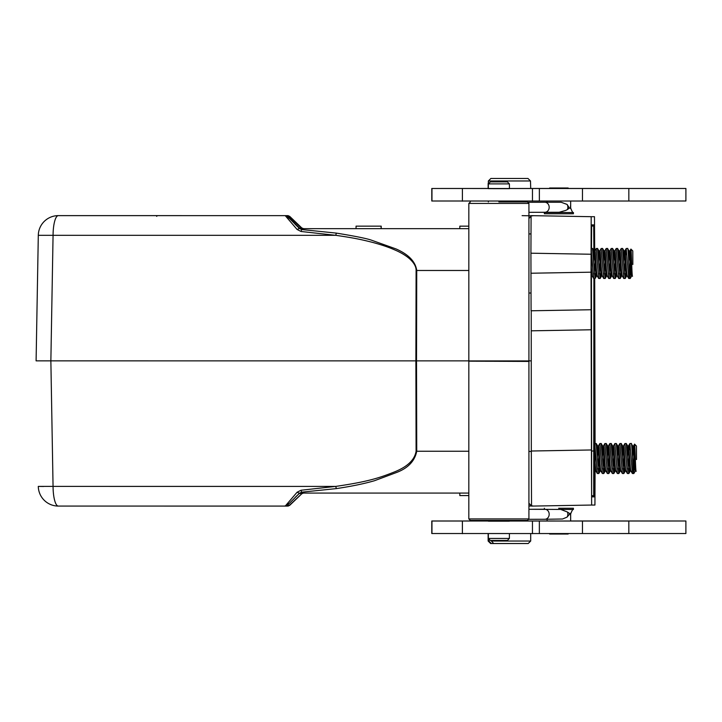 <?xml version="1.0" encoding="UTF-8"?>
<svg xmlns="http://www.w3.org/2000/svg" width="722" height="722" viewBox="0 0 722 722"><rect width="100%" height="100%" fill="white"/><g stroke="black" fill="none" stroke-linecap="round" stroke-linejoin="round"><path stroke-width="1.08" d="M525.445 520.427L525.445 520.995L509.389 521.004M591.363 276.391L591.363 248.458M595.009 471.43L595.009 443.498M528.919 505.896L531.518 505.896M532.737 505.896L528.919 506.095M594.702 278.502L595.081 443.498M595.081 471.304L594.928 505.048L591.634 505.048L591.02 272.185L591.183 216.69L594.468 216.69L594.684 250.958M591.327 309.738L531.23 310.785L531.311 451.015L531.536 506.095L591.634 505.048M591.183 216.69L531.085 215.643L530.923 253.196L531.076 310.785L591.174 309.738M522.105 215.643L532.746 215.842M531.067 215.842L528.928 215.842M531.311 360.865L528.919 360.865M302.563 493.072L301.913 493.072M299.603 493.604L303.06 493.063M303.502 493.072L301.769 493.767L303.502 493.072M302.301 493.279L289.639 505.391L287.139 505.553M301.94 493.622L289.278 505.4L287.555 506.086L289.639 505.391L285.569 506.086M287.275 505.427L299.431 493.297L300.704 493.072L468.822 493.072L300.704 493.072L301.652 492.178L336.371 488.604L335.712 486.411C367.624 481.754 379.023 478.063 394.708 471.827C407.578 466.629 414.699 459.77 416.089 451.25L415.881 360.865L50.865 360.856L53.058 486.402L38.293 486.402A20.035 20.035 -90 0 0 58.32 506.077A20.035 5.262 -90 0 1 53.058 486.402L335.712 486.411L301.011 490.247L301.652 492.178L299.45 493.279L297.085 492.251L301.011 490.247M283.412 215.634L58.329 215.625A20.035 20.035 0 0 0 38.302 235.309L53.067 235.309L50.865 360.856L36.1 360.856L38.302 235.309A20.035 20.035 -90 0 1 58.329 215.625L60.495 215.625A20.035 5.099 -90 0 0 60.486 215.625A20.035 20.035 90 0 1 60.495 215.625L287.916 215.634L301.327 227.953L299.603 228.116M297.085 492.251L285.226 506.086L58.32 506.077A20.035 20.035 0 0 1 38.293 486.402L43.582 486.484M286.959 505.391L285.226 506.086L287.546 506.086M289.278 505.4L288.087 506.032L285.587 506.086L287.311 505.391L284.405 506.086M283.277 506.086L279.766 506.086M60.495 215.625L58.329 215.625A20.035 5.262 90 0 0 53.067 235.309L335.721 235.318C352.291 237.691 360.504 239.334 370.738 241.924C377.353 243.585 387.425 246.626 394.356 249.749C400.566 252.339 405.665 255.362 409.645 258.828C414.076 262.907 416.224 266.797 416.098 270.479L468.831 270.479M336.38 233.116L301.652 229.542L301.011 231.473L335.721 235.318L336.38 233.116C354.619 236.067 366.235 238.395 371.225 240.092L396.017 248.928C408.571 254.424 415.475 261.608 416.738 270.479L416.522 360.865L415.881 360.865L416.098 270.479M301.778 227.953L303.06 228.657L356.054 228.657L303.511 228.657L301.778 227.953L303.511 228.657M299.44 227.99L287.293 216.302M381.135 228.657L301.164 228.657M300.713 228.657L301.652 229.542L299.459 228.441L287.32 216.338L285.587 215.634L287.311 216.311L298.98 227.953L300.713 228.657L468.831 228.657M301.011 231.473L297.094 229.47L299.459 228.441L298.98 227.953M156.773 216.365L156.322 215.634L259.189 215.634M145.736 215.634L147.089 215.634A2.5 2.5 90 0 1 147.098 215.634L156.322 215.634M145.573 215.634A2.5 2.5 -90 0 0 145.564 215.634L154.689 215.634M286.968 216.338L285.235 215.634L297.094 229.47M287.166 216.185L289.648 216.338L302.301 228.441M287.564 215.634L281.399 215.634M468.822 451.25L416.738 451.25C414.816 460.925 408.219 467.964 396.929 472.35L374.474 480.726C364.195 483.713 351.488 486.339 336.371 488.604M381.017 228.657L459.824 228.657L459.824 226.157L468.831 226.157L460.076 226.157M464.481 226.157L462.035 226.157M459.977 226.157L463.154 226.157M377.245 226.148L360.07 226.148M356.136 226.148L381.017 226.148M381.09 226.148L381.09 228.657L356.054 228.657L356.054 226.148M356.244 226.148L381.135 226.148M377.353 226.148L370.576 226.148M366.749 226.148L359.962 226.148M416.089 451.25L416.738 451.25L416.522 360.865L468.831 360.865M593.899 278.502L593.71 495.888L591.589 495.888M591.598 225.851L593.719 225.851L593.881 251.265M468.822 495.572L459.824 495.572L459.824 493.072M558.666 508.243L573.412 508.243L558.666 508.243M573.412 508.243L573.412 509.488L528.919 509.29M560.904 509.497L567.411 512.006L570.651 514.19M544.812 509.254A5.009 4.359 -90.1 0 1 549.18 514.263A5.009 4.359 -90.1 0 1 544.839 519.271L562.528 519.01L567.059 517.123L569.73 513.965M573.412 509.488C573.087 508.649 572.167 510.147 570.66 513.965L570.66 521.013L547.123 521.004L547.123 519.271M543.161 509.263A5.009 4.513 90 0 0 542.89 509.254A5.009 4.513 90 0 0 542.601 509.263M566.842 213.784L544.37 213.775L544.37 212.53L573.421 212.53L573.421 213.775L566.842 213.784M565.687 210.436L559.171 212.259L544.839 212.295A5.009 4.359 -90.1 0 0 549.18 207.277A5.009 4.359 -90.1 0 0 544.812 202.277L561.202 202.268L567.113 204.434A5.009 4.359 89.9 0 1 567.348 209.615L565.687 210.436M570.615 208.053L569.387 208.053L567.348 209.615M569.387 208.053L567.113 204.434M543.161 202.286A5.009 4.513 90 0 0 542.89 202.277A5.009 4.513 90 0 0 542.601 202.286M632.842 264.505L632.797 250.958L632.842 264.505M595.903 272.447L595.036 278.448L592.545 248.503L594.125 251.03M595.108 278.502L593.674 278.448L591.092 248.648M592.6 248.458L591.174 248.503M595.136 261.77L594.423 273.972M600.903 272.447L600.045 278.448L597.545 248.503L598.998 251.003C599.765 248.928 600.587 275.389 601.489 275.957L601.625 275.957M600.108 278.502L598.673 278.448L596.182 248.503L594.729 251.021M597.608 248.458L596.182 248.503M600.144 261.77L599.431 273.972M605.911 272.447L605.054 278.448L602.554 248.503L604.133 251.03M605.117 278.502L603.682 278.448L601.191 248.503L599.729 251.021M602.617 248.458L601.191 248.503M605.153 261.779L604.44 273.972M610.92 272.447L610.054 278.448L607.563 248.503L609.007 251.003C609.774 248.928 610.604 275.389 611.507 275.957L611.642 275.957M610.126 278.502L608.691 278.448L606.2 248.503L604.738 251.021M607.626 248.458L606.2 248.503M610.162 261.779L609.449 273.972M615.929 272.447L615.063 278.448L612.572 248.503L614.151 251.03M615.135 278.502L613.7 278.448L611.209 248.503L609.747 251.021M612.635 248.458L611.209 248.503M615.171 261.779L614.449 273.972M620.938 272.447L620.072 278.448L617.581 248.503L619.025 251.003C619.792 248.928 620.613 275.389 621.516 275.957L621.651 275.957M620.144 278.502L618.709 278.448L616.218 248.503L614.756 251.021M617.644 248.458L616.218 248.503M620.18 261.779L619.458 273.972M625.947 272.447L625.081 278.457L622.59 248.503L624.169 251.03M625.153 278.502L623.718 278.457L621.227 248.503L619.765 251.021M622.644 248.458L621.227 248.503M630.162 278.502L628.727 278.457L626.227 248.503L625.523 255.714M625.189 261.779L624.467 273.972M630.351 264.27L630.089 278.457C629.169 277.762 628.348 246.022 627.598 248.503L629.043 251.003C629.81 248.928 630.631 275.389 631.533 275.957L631.669 275.957M627.653 248.458L626.227 248.503L624.774 251.021M629.476 273.945L630.198 261.842M632.535 276.255L632.472 276.273C631.867 276.688 631.344 247.745 630.893 249.108L630.496 255.227M632.797 250.958L630.929 249.099L629.783 251.021M632.454 276.255L632.282 275.957C631.389 275.38 630.559 248.937 629.792 251.003L629.106 250.958M623.411 255.741L624.034 251.003C624.801 248.928 625.622 275.389 626.525 275.957L626.66 275.957M628.42 255.741L629.043 251.003M628.763 261.86L629.476 252.538M628.709 278.43L627.283 275.957C626.38 275.29 625.451 247.637 624.783 251.003L624.846 250.967M623.754 261.86L624.476 252.538M623.7 278.43L622.274 275.957C621.38 275.29 620.442 247.637 619.774 251.003L619.837 250.967M613.402 255.741L614.016 251.003C614.783 248.928 615.613 275.389 616.516 275.957L616.651 275.957M618.411 255.741L619.025 251.003M618.745 261.86L619.467 252.538M618.691 278.43L617.265 275.957C616.371 275.29 615.433 247.637 614.765 251.003L614.828 250.967M613.736 261.86L614.458 252.538M613.691 278.43L612.256 275.957C611.363 275.29 610.424 247.637 609.765 251.003L609.819 250.967M603.384 255.741L603.998 251.003C604.765 248.928 605.596 275.389 606.498 275.957L606.633 275.957M608.393 255.741L609.007 251.003M608.727 261.86L609.449 252.538M608.682 278.43L607.247 275.957C606.354 275.29 605.415 247.637 604.756 251.003L604.81 250.967M603.718 261.86L604.44 252.538M603.673 278.43L602.238 275.957C601.345 275.29 600.406 247.637 599.747 251.003L599.052 250.958M593.367 255.741L593.989 251.003C594.757 248.928 595.578 275.389 596.48 275.957L596.616 275.957M598.376 255.741L598.998 251.003M598.709 261.86L599.431 252.538M597.202 275.921L597.229 275.957C596.336 275.29 595.397 247.637 594.738 251.003L594.08 250.958M591.092 274.234L591.607 275.957M593.701 261.86L594.423 252.538M591.083 264.893L592.193 275.921L593.655 278.43M636.497 459.553L636.443 446.006L636.497 459.553M599.549 467.486L598.682 473.497L596.192 443.552L597.771 446.07M598.755 473.542L597.32 473.497L594.747 443.687M596.255 443.498L594.829 443.552M598.791 456.818L598.069 469.011M604.558 467.486L603.691 473.497L601.2 443.552L602.644 446.043C603.412 443.967 604.233 470.428 605.135 470.997L605.271 470.997M603.763 473.542L602.328 473.497L599.838 443.552L598.376 446.061M601.255 443.498L599.838 443.552M603.8 456.818L603.078 469.011M609.567 467.486L608.7 473.497L606.209 443.552L607.789 446.07M608.772 473.542L607.337 473.497L604.837 443.552L603.384 446.061M606.263 443.498L604.837 443.552M608.799 456.818L608.086 469.011M614.575 467.486L613.709 473.497L611.218 443.552L612.662 446.043C613.429 443.967 614.251 470.428 615.153 470.997L615.288 470.997M613.781 473.542L612.346 473.497L609.846 443.552L608.393 446.061M611.272 443.498L609.846 443.552M613.808 456.818L613.095 469.011M619.575 467.486L618.718 473.497L616.344 443.552M618.781 473.542L617.346 473.497L614.855 443.552L613.402 446.061M616.281 443.498L614.855 443.552M618.817 456.818L618.104 469.011M624.584 467.486L623.727 473.497L621.227 443.552L622.671 446.043C623.438 443.967 624.268 470.428 625.171 470.997L625.306 470.997M623.79 473.542L622.355 473.497L619.864 443.552L618.402 446.061M621.29 443.498L619.864 443.552M623.826 456.818L623.113 469.011M629.593 467.486L628.727 473.497L626.236 443.552L627.815 446.07M628.799 473.542L627.364 473.497L624.873 443.552L623.411 446.061M626.299 443.498L624.873 443.552M633.808 473.542L632.373 473.497L629.882 443.552L629.178 450.754M628.835 456.818L628.122 469.011M633.997 459.318L633.736 473.497C632.824 472.802 632.003 441.061 631.245 443.552L632.689 446.043C633.456 443.967 634.286 470.428 635.189 470.997L635.324 470.997M631.308 443.498L629.882 443.552L628.42 446.061M633.122 468.993L633.844 456.882M636.19 471.295L636.118 471.313C635.522 471.737 634.99 442.785 634.539 444.147L634.142 450.266M636.443 446.006L634.575 444.138L633.501 446.006L632.752 446.006M633.438 446.043C634.205 443.976 635.035 470.419 635.938 470.997L636.109 471.295M627.066 450.781L627.68 446.043C628.447 443.967 629.277 470.428 630.18 470.997L630.315 470.997M632.075 450.79L632.689 446.043M632.409 456.9L633.131 447.586M632.364 473.47L630.929 470.997C630.035 470.329 629.097 442.676 628.438 446.043L627.779 446.006M627.4 456.9L628.122 447.586M627.355 473.47L625.92 470.997C625.026 470.329 624.088 442.676 623.429 446.043L622.734 446.006M617.048 450.781L617.671 446.043C618.438 443.967 619.259 470.428 620.162 470.997L620.297 470.997M622.057 450.781L622.671 446.043M622.391 456.9L623.113 447.586M622.346 473.47L620.911 470.997C620.017 470.329 619.079 442.676 618.42 446.043L617.761 446.006M617.797 446.052L616.335 443.552M617.382 456.9L618.104 447.586M617.337 473.47L615.902 470.997C615.009 470.329 614.07 442.676 613.411 446.043L612.716 446.006M607.031 450.781L607.653 446.043C608.42 443.967 609.242 470.428 610.144 470.997L610.28 470.997M612.039 450.781L612.662 446.043M612.373 456.9L613.095 447.586M612.328 473.47L610.893 470.997C610 470.329 609.061 442.676 608.402 446.043L607.743 446.006M607.373 456.9L608.086 447.586M607.319 473.47L605.893 470.997C604.991 470.329 604.061 442.676 603.393 446.043L602.708 446.006M597.022 450.781L597.635 446.043C598.403 443.967 599.224 470.428 600.126 470.997L600.262 470.997M602.022 450.781L602.644 446.043M602.365 456.9L603.087 447.586M602.31 473.47L600.884 470.997C599.991 470.329 599.052 442.676 598.385 446.043L597.735 446.006M594.738 469.273L595.262 470.997M597.356 456.9L598.078 447.586M594.729 459.932L595.876 470.997M549.632 187.991L549.632 188.487L558.9 188.496L568.16 188.487L568.16 187.991L549.632 187.991L568.16 187.991M509.398 183.893L509.443 188.659L488.316 188.65L488.361 183.893L509.398 183.893L507.395 181.89L490.364 181.89L507.395 181.89M488.144 188.46L431.792 188.487L539.361 188.514L539.361 201.032L628.835 201.023L628.835 188.496L627.671 188.496L685.9 188.478L568.16 188.46M549.632 188.46L530.706 188.46M539.361 188.514L628.835 188.496M509.425 188.487L530.706 188.478L530.499 180.969L527.962 178.46L490.888 178.46L527.962 178.46L490.888 178.46L527.962 178.46L530.499 180.969L488.361 180.969L490.888 178.46L488.361 180.969L488.361 183.469L488.361 180.969M509.389 520.427L509.389 521.176L488.352 521.176L488.352 520.427M488.352 520.977L431.783 521.004L539.352 521.031L539.352 533.549L628.826 533.54L628.826 521.022L627.662 521.022L685.891 520.995L685.891 533.522L627.662 533.54M539.352 533.549L431.783 533.522L431.783 521.004M685.891 520.995L570.66 520.977M539.352 521.031L628.826 521.022M547.123 520.977L525.445 520.977M685.9 188.478L685.9 200.996L627.671 201.023M539.361 201.032L431.792 201.005L431.792 188.487M498.875 201.925L527.421 201.925L498.875 201.925M468.831 203.423L528.928 203.423L528.919 360.928L468.831 360.919L468.831 203.423L470.338 201.925M468.831 360.919L528.919 360.928M528.919 518.919L468.822 518.919L470.329 520.418L498.875 520.427L527.412 520.427L528.919 518.919L528.919 361.424L469.327 361.171M488.352 538.45L509.389 538.45L507.386 540.453L490.355 540.453L488.352 538.45L488.352 533.702M468.822 518.919L468.831 361.424M565.182 187.991L551.382 187.991L565.182 187.991M568.151 533.54L568.151 534.027L558.891 534.036L549.622 534.027L549.622 533.549M491.375 540.453L491.375 541.031L530.697 541.031L528.197 543.531L490.635 543.531L525.147 543.531M491.258 543.531L488.938 541.031L488.938 539.036M491.375 541.031L493.686 543.54M488.938 541.031L488.135 541.031L488.135 533.702M531.311 451.015L591.408 449.968M591.408 329.773L531.311 330.82M530.923 273.232L591.02 272.185M591.02 254.243L530.923 253.196M531.311 451.476L528.919 451.43M531.049 216.356L528.928 218.477L531.049 216.356M528.919 503.252L531.518 505.86L528.919 503.252M591.589 495.527L593.71 495.888A1.002 1.002 90 0 1 594.468 496.862L594.657 451.006L591.435 451.006L591.444 276.246L591.634 496.862L594.468 496.862M594.648 250.958L594.477 224.876A1.002 1.002 90 0 1 593.719 225.851L591.589 226.212M594.657 451.006L594.666 278.502M594.477 224.876L591.643 224.876L591.471 248.458L591.625 225.038M567.411 512.006A5.009 4.359 89.9 0 1 567.059 517.123M533.368 509.281A5.009 4.513 -90 0 1 533.802 509.254L532.646 509.281M533.368 202.304A5.009 4.513 -90 0 1 533.802 202.277L532.646 202.304M527.881 202.313A5.009 4.892 -90 0 0 527.809 202.304L544.812 202.277M582.455 533.54L582.455 521.022M532.448 533.693L532.448 521.176M462.396 521.176L462.396 533.693M431.955 533.531L431.955 521.004M582.455 201.023L582.464 188.505M532.457 201.176L532.457 188.659M462.405 188.65L462.405 201.176M431.964 201.005L431.964 188.487M303.023 493.063L301.327 493.749M302.328 493.252L303.032 493.108M285.226 506.086L58.32 506.077M303.023 228.657L301.336 227.971M299.26 228.251L295.027 224.163M288.8 218.125L287.744 217.105M286.643 215.634L289.287 216.32M285.389 215.634L283.936 215.634M302.004 228.152L289.811 216.474M289.748 216.419L288.078 215.643M302.337 228.468L303.041 228.612M287.762 504.597L288.791 503.586M295.099 497.476L299.251 493.469M301.995 493.577L289.928 505.129M289.883 505.165L288.195 506.068M381.198 228.657L381.207 226.148M591.616 496.7L591.435 451.006M528.928 293.024L530.95 293.024M528.928 233.928L530.95 233.928M544.37 508.243L544.37 509.263M544.839 519.271L528.531 519.308M544.37 509.227L531.609 509.281M570.579 513.162L570.515 515.535M533.802 509.254L542.89 509.254M524.948 201.176L524.948 201.925M570.669 201.023L570.669 208.053C572.176 211.871 573.097 213.369 573.421 212.53M531.609 202.304L547.132 202.241L547.132 201.023M570.506 205.887L570.533 208.505M544.839 212.295L528.928 212.322M533.802 202.277L542.89 202.277M632.31 276.003L631.606 276.003M627.301 276.003L626.597 276.003M624.846 250.958L624.124 250.958M622.292 276.003L621.588 276.003M619.837 250.958L619.088 250.958M617.283 276.003L616.579 276.003M614.828 250.958L614.115 250.958M612.274 276.003L611.57 276.003M609.819 250.958L609.07 250.958M607.265 276.003L606.57 276.003M604.81 250.958L604.097 250.958M602.256 276.003L601.561 276.003M597.256 276.003L596.553 276.003M592.248 276.003L591.544 276.003M630.234 278.439L631.705 275.912M625.234 278.43L626.696 275.912M620.225 278.43L621.687 275.912M615.216 278.43L616.678 275.912M610.207 278.43L611.669 275.912M605.198 278.43L606.661 275.912M600.19 278.43L601.652 275.912M595.181 278.43L596.643 275.912M591.092 276.851L591.589 276.003M598.664 278.43L597.211 275.921M635.956 471.042L635.252 471.042M630.947 471.042L630.243 471.042M625.938 471.042L625.243 471.042M620.929 471.042L620.234 471.042M615.929 471.042L615.225 471.042M610.92 471.042L610.216 471.042M605.911 471.042L605.207 471.042M600.903 471.042L600.199 471.042M595.894 471.042L595.19 471.042M633.88 473.479L635.351 470.952M628.88 473.479L630.342 470.952M623.871 473.479L625.333 470.952M618.862 473.479L620.324 470.952M613.853 473.47L615.315 470.952M608.854 473.47L610.316 470.952M603.845 473.47L605.307 470.952M598.836 473.47L600.298 470.952M594.738 471.89L595.235 471.042M597.302 473.47L595.849 470.961M490.364 181.89L488.361 183.893M509.398 201.925L509.398 201.185M488.361 201.925L488.361 201.185M527.421 201.925L528.928 203.423M528.423 361.171L528.919 361.424M509.389 538.45L509.389 533.702M488.144 183.469L488.144 188.478M490.635 543.531L488.135 541.031M530.697 541.031L530.697 533.693"/></g></svg>
